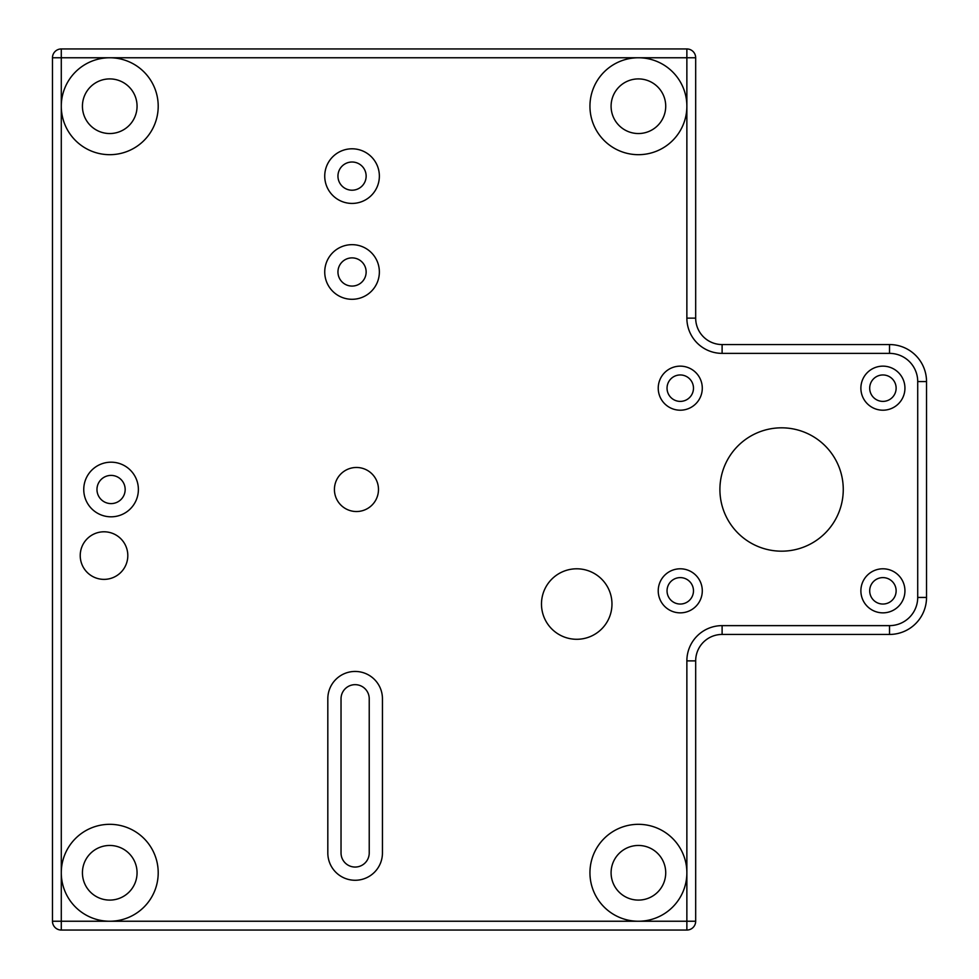 <?xml version="1.0" encoding="UTF-8"?>
<svg xmlns="http://www.w3.org/2000/svg" width="979" height="979" viewBox="0 0 979 979"><rect width="100%" height="100%" fill="white"/><g stroke="black" fill="none" stroke-linecap="round" stroke-linejoin="round"><path stroke-width="1.47" d="M324.734 176.11A27.314 27.314 -90 0 0 352.048 203.424A27.314 27.314 -90 0 0 379.362 176.11A27.314 27.314 -90 0 0 352.048 148.796A27.314 27.314 -90 0 0 324.734 176.11M324.734 271.978A27.314 27.314 -90 0 0 352.048 299.293A27.314 27.314 -90 0 0 379.362 271.978A27.314 27.314 -90 0 0 352.048 244.664A27.314 27.314 -90 0 0 324.734 271.978M96.97 489.5A14.098 14.098 -90 0 0 111.068 503.598A14.098 14.098 -90 0 0 125.165 489.5A14.098 14.098 -90 0 0 111.068 475.402A14.098 14.098 -90 0 0 96.97 489.5M83.753 489.5A27.314 27.314 -90 0 0 111.068 516.814A27.314 27.314 -90 0 0 138.382 489.5A27.314 27.314 -90 0 0 111.068 462.186A27.314 27.314 -90 0 0 83.753 489.5M80.229 555.582A23.79 23.79 -90 0 0 104.019 579.372A23.79 23.79 -90 0 0 127.808 555.582A23.79 23.79 -90 0 0 104.019 531.793A23.79 23.79 -90 0 0 80.229 555.582M860.884 388.173A22.027 22.027 -90 0 0 882.911 410.201A22.027 22.027 -90 0 0 904.939 388.173A22.027 22.027 -90 0 0 882.911 366.146A22.027 22.027 -90 0 0 860.884 388.173M860.884 590.827A22.027 22.027 -90 0 0 882.911 612.854A22.027 22.027 -90 0 0 904.939 590.827A22.027 22.027 -90 0 0 882.911 568.799A22.027 22.027 -90 0 0 860.884 590.827M658.231 590.827A22.027 22.027 -90 0 0 680.258 612.854A22.027 22.027 -90 0 0 702.286 590.827A22.027 22.027 -90 0 0 680.258 568.799A22.027 22.027 -90 0 0 658.231 590.827M658.231 388.173A22.027 22.027 -90 0 0 680.258 410.201A22.027 22.027 -90 0 0 702.286 388.173A22.027 22.027 -90 0 0 680.258 366.146A22.027 22.027 -90 0 0 658.231 388.173M843.262 489.5A61.677 61.677 90 0 1 781.585 551.177A61.677 61.677 90 0 1 719.908 489.5A61.677 61.677 90 0 1 781.585 427.823A61.677 61.677 90 0 1 843.262 489.5M686.866 106.221A48.46 48.46 -90 0 1 638.406 154.682A48.46 48.46 -90 0 1 589.945 106.221A48.46 48.46 -90 0 1 638.406 57.761L109.746 57.761A48.46 48.46 -90 0 0 61.285 106.221A48.46 48.46 -90 0 0 109.746 154.682A48.46 48.46 -90 0 0 158.206 106.221A48.46 48.46 -90 0 0 109.746 57.761L61.285 57.761L61.285 872.779A48.46 48.46 -90 0 0 109.746 921.239A48.46 48.46 -90 0 0 158.206 872.779A48.46 48.46 -90 0 0 109.746 824.318A48.46 48.46 -90 0 0 61.285 872.779L61.285 921.239L638.406 921.239A48.46 48.46 -90 0 1 589.945 872.779A48.46 48.46 -90 0 1 638.406 824.318A48.46 48.46 -90 0 1 686.866 872.779A48.46 48.46 -90 0 1 638.406 921.239L686.866 921.239L686.866 660.874A35.244 35.244 90 0 1 722.11 625.63L889.519 625.63A28.195 28.195 -90 0 0 917.715 597.435L917.715 381.565A28.195 28.195 -90 0 0 889.519 353.37L722.11 353.37A35.244 35.244 90 0 1 686.866 318.126L686.866 57.761L638.406 57.761A48.46 48.46 -90 0 1 686.866 106.221A48.46 48.46 -90 0 0 638.406 57.761A48.46 48.46 -90 0 0 589.945 106.221M334.426 489.5A22.027 22.027 -90 0 0 356.454 511.527A22.027 22.027 -90 0 0 378.481 489.5A22.027 22.027 -90 0 0 356.454 467.472A22.027 22.027 -90 0 0 334.426 489.5M137.06 872.779A27.314 27.314 90 0 1 109.746 900.093A27.314 27.314 90 0 1 82.432 872.779A27.314 27.314 90 0 1 109.746 845.464A27.314 27.314 90 0 1 137.06 872.779M137.06 106.221A27.314 27.314 90 0 1 109.746 133.536A27.314 27.314 90 0 1 82.432 106.221A27.314 27.314 90 0 1 109.746 78.907A27.314 27.314 90 0 1 137.06 106.221M611.092 872.779A27.314 27.314 90 0 0 638.406 900.093A27.314 27.314 90 0 0 665.72 872.779A27.314 27.314 90 0 0 638.406 845.464A27.314 27.314 90 0 0 611.092 872.779M611.092 106.221A27.314 27.314 90 0 0 638.406 133.536A27.314 27.314 90 0 0 665.72 106.221A27.314 27.314 90 0 0 638.406 78.907A27.314 27.314 90 0 0 611.092 106.221M541.485 604.043A35.244 35.244 -90 0 0 576.729 639.287A35.244 35.244 -90 0 0 611.973 604.043A35.244 35.244 -90 0 0 576.729 568.799A35.244 35.244 -90 0 0 541.485 604.043M693.475 388.173A13.216 13.216 90 0 1 680.258 401.39A13.216 13.216 90 0 1 667.042 388.173A13.216 13.216 90 0 1 680.258 374.957A13.216 13.216 90 0 1 693.475 388.173M693.475 590.827A13.216 13.216 90 0 1 680.258 604.043A13.216 13.216 90 0 1 667.042 590.827A13.216 13.216 90 0 1 680.258 577.61A13.216 13.216 90 0 1 693.475 590.827M896.128 590.827A13.216 13.216 90 0 1 882.911 604.043A13.216 13.216 90 0 1 869.695 590.827A13.216 13.216 90 0 1 882.911 577.61A13.216 13.216 90 0 1 896.128 590.827M896.128 388.173A13.216 13.216 90 0 1 882.911 401.39A13.216 13.216 90 0 1 869.695 388.173A13.216 13.216 90 0 1 882.911 374.957A13.216 13.216 90 0 1 896.128 388.173M366.146 271.978A14.098 14.098 90 0 1 352.048 286.076A14.098 14.098 90 0 1 337.951 271.978A14.098 14.098 90 0 1 352.048 257.881A14.098 14.098 90 0 1 366.146 271.978M366.146 176.11A14.098 14.098 90 0 1 352.048 190.207A14.098 14.098 90 0 1 337.951 176.11A14.098 14.098 90 0 1 352.048 162.012A14.098 14.098 90 0 1 366.146 176.11M369.23 698.761A14.098 14.098 -90 0 0 355.132 684.664A14.098 14.098 -90 0 0 341.035 698.761L341.035 852.954A14.098 14.098 -90 0 0 355.132 867.051A14.098 14.098 -90 0 0 369.23 852.954L369.23 698.761M382.446 852.954L382.446 698.761A27.314 27.314 -90 0 0 355.132 671.447A27.314 27.314 -90 0 0 327.818 698.761L327.818 852.954A27.314 27.314 -90 0 0 355.132 880.268A27.314 27.314 -90 0 0 382.446 852.954M695.677 660.874L695.677 921.239A8.811 8.811 90 0 1 686.866 930.05L61.285 930.05A8.811 8.811 90 0 1 52.474 921.239L52.474 57.761A8.811 8.811 90 0 1 61.285 48.95L686.866 48.95A8.811 8.811 90 0 1 695.677 57.761L695.677 318.126A26.433 26.433 -90 0 0 722.11 344.559L889.519 344.559A37.006 37.006 90 0 1 926.526 381.565L926.526 597.435A37.006 37.006 90 0 1 889.519 634.441L722.11 634.441A26.433 26.433 -90 0 0 695.677 660.874L686.866 660.874M158.206 106.221A48.46 48.46 -90 0 0 109.746 57.761A48.46 48.46 -90 0 0 61.285 106.221M695.677 921.239L686.866 921.239L686.866 930.05M722.11 625.63L722.11 634.441M889.519 625.63L889.519 634.441M61.285 930.05L61.285 921.239L52.474 921.239M917.715 597.435L926.526 597.435M917.715 381.565L926.526 381.565M52.474 57.761L61.285 57.761L61.285 48.95M889.519 353.37L889.519 344.559M722.11 353.37L722.11 344.559M686.866 48.95L686.866 57.761L695.677 57.761M686.866 318.126L695.677 318.126"/></g></svg>

